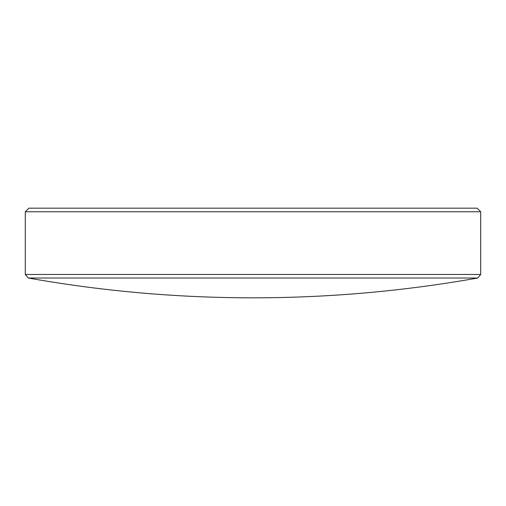 <?xml version="1.0" encoding="UTF-8"?>
<svg xmlns="http://www.w3.org/2000/svg" width="506" height="506" viewBox="0 0 506 506"><rect width="100%" height="100%" fill="white"/><g stroke="black" fill="none" stroke-linecap="round" stroke-linejoin="round"><path stroke-width="0.76" d="M28.26 278.015A1284.804 1284.804 0 0 0 477.74 278.015L28.26 278.015L25.3 274.486L480.7 274.486L480.7 211.761L25.3 211.761L28.886 208.175L477.114 208.175L480.7 211.761M477.74 278.015L480.7 274.486M25.3 274.486L25.3 211.761"/></g></svg>
